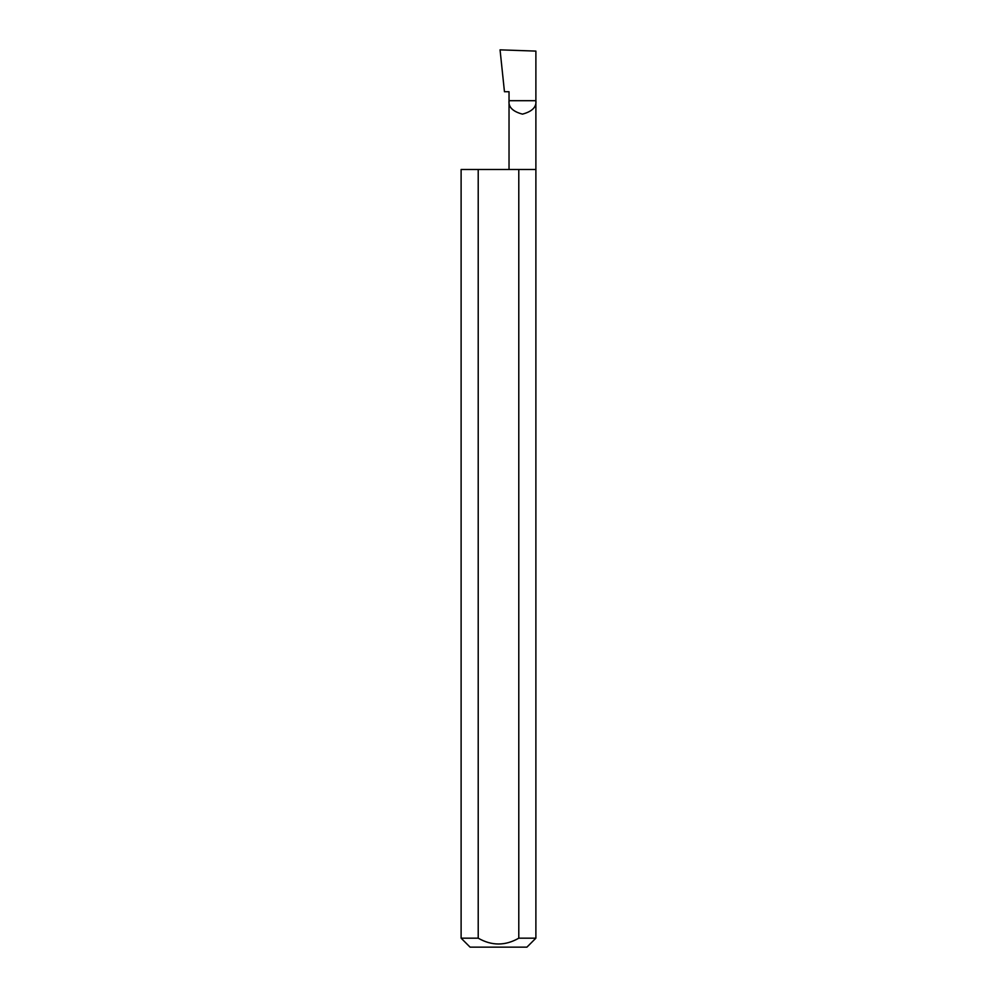 <?xml version="1.0" encoding="UTF-8"?>
<svg xmlns="http://www.w3.org/2000/svg" width="997" height="997" viewBox="0 0 997 997"><rect width="100%" height="100%" fill="white"/><g stroke="black" fill="none" stroke-linecap="round" stroke-linejoin="round"><path stroke-width="1.5" d="M509.031 169.49L509.031 100.697L535.888 100.697L535.888 51.096L500.058 49.85L504.457 91.724L509.031 91.724L509.031 100.697C508.271 107.04 512.745 111.527 522.453 114.132C532.174 111.527 536.648 107.04 535.888 100.697L535.888 938.177L526.915 947.15L470.086 947.15L461.113 938.177L478.211 938.177C491.733 945.929 505.255 945.929 518.789 938.177L535.888 938.177M518.789 938.177L518.789 169.49L535.888 169.49M461.113 938.177L461.113 169.49L478.211 169.49L478.211 938.177M518.789 169.49L478.211 169.49"/></g></svg>
